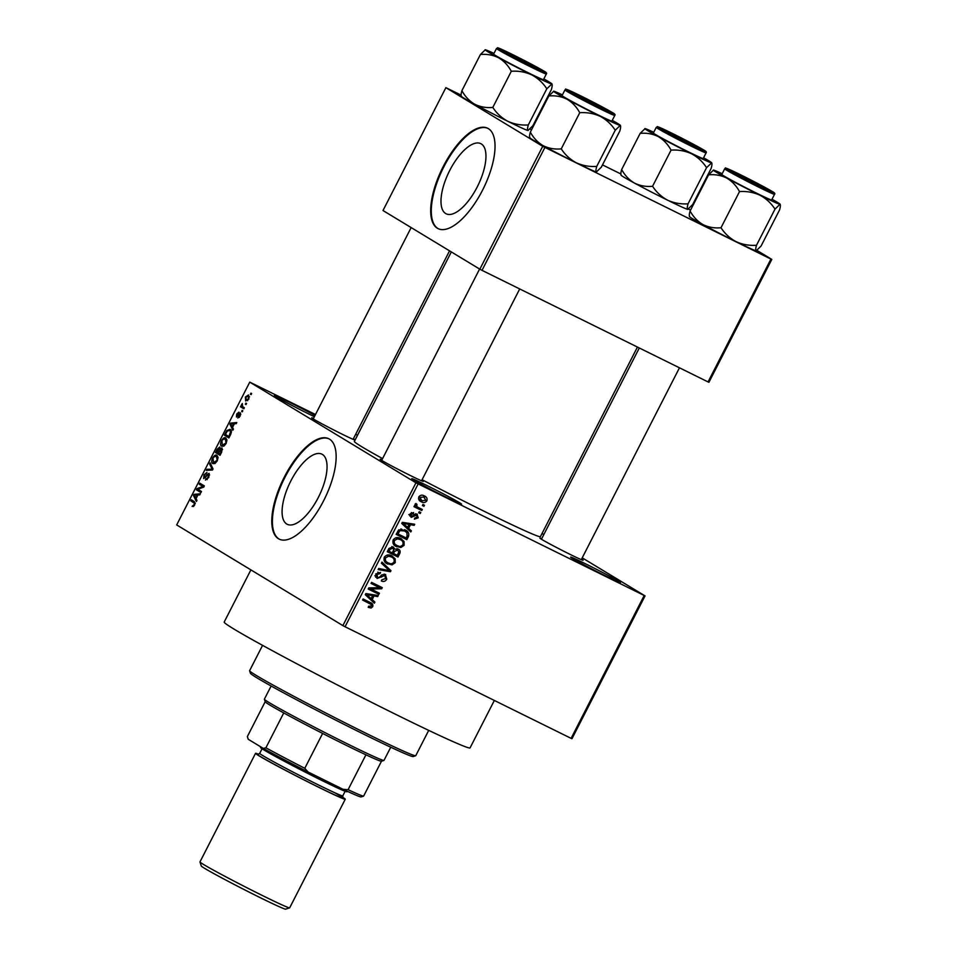 <?xml version="1.0" encoding="UTF-8"?>
<svg xmlns="http://www.w3.org/2000/svg" width="957" height="957" viewBox="0 0 957 957"><rect width="100%" height="100%" fill="white"/><g stroke="black" fill="none" stroke-linecap="round" stroke-linejoin="round"><path stroke-width="1.44" d="M314.363 416.714A27.992 0.897 -152.9 0 1 309.099 414.142A27.992 0.897 -152.9 0 1 274.36 395.48A27.992 0.897 -152.9 0 1 289.469 402.251A27.992 0.897 -152.9 0 1 315.009 415.446M426.87 485.486A27.992 0.897 -152.9 0 1 461.573 504.195A27.992 0.897 -152.9 0 1 446.5 497.377A27.992 0.897 -152.9 0 1 411.761 478.703A27.992 0.897 -152.9 0 1 426.87 485.486M585.708 563.9A27.992 0.897 -152.9 0 1 620.411 582.61A27.992 0.897 -152.9 0 1 605.338 575.791A27.992 0.897 -152.9 0 1 570.599 557.118A27.992 0.897 -152.9 0 1 585.708 563.9M318.286 497.532A39.117 15.982 -63.7 0 0 321.887 454.156A39.117 15.982 -63.7 0 0 290.856 480.916A39.117 15.982 -63.7 0 0 287.256 524.304A39.117 15.982 -63.7 0 0 318.286 497.532M323.598 500.81A55.984 22.884 -63.7 0 0 328.753 438.725A55.984 22.884 -63.7 0 0 284.337 477.029A55.984 22.884 -63.7 0 0 279.181 539.126A55.984 22.884 -63.7 0 0 323.598 500.81M329.052 438.88A55.984 22.884 -63.7 0 0 284.947 477.34A55.984 22.884 -63.7 0 0 279.492 539.269M581.569 559.115A24.26 0.778 -152.9 0 1 583.076 560.252A24.26 0.778 -152.9 0 1 570.001 554.33A24.26 0.778 -152.9 0 1 539.904 538.157A24.26 0.778 -152.9 0 1 541.698 538.707M421.822 480.247A24.26 0.778 -152.9 0 1 423.317 481.383A24.26 0.778 -152.9 0 1 410.254 475.462A24.26 0.778 -152.9 0 1 380.144 459.288A24.26 0.778 -152.9 0 1 381.951 459.85M353.372 438.785A24.26 0.778 -152.9 0 1 354.88 439.921A24.26 0.778 -152.9 0 1 341.805 434.011A24.26 0.778 -152.9 0 1 311.707 417.826A24.26 0.778 -152.9 0 1 313.501 418.388M494.338 700.452L470.078 747.86A138.095 4.438 -152.9 0 1 395.552 714.281A138.095 4.438 -152.9 0 1 224.201 622.038L250.89 569.882M637.434 347.068L540.43 536.626A104.504 3.361 -152.9 0 1 484.039 511.217A104.504 3.361 -152.9 0 1 422.085 479.72M382.585 458.606A104.504 3.361 -152.9 0 1 354.365 441.416L451.333 251.918M477.184 187.034A39.117 15.982 -63.7 0 0 480.785 143.646A39.117 15.982 -63.7 0 0 449.754 170.418A39.117 15.982 -63.7 0 0 446.153 213.794A39.117 15.982 -63.7 0 0 477.184 187.034M482.484 190.311A55.984 22.884 -63.7 0 0 487.639 128.226A55.984 22.884 -63.7 0 0 443.235 166.53A55.984 22.884 -63.7 0 0 438.079 228.627A55.984 22.884 -63.7 0 0 482.484 190.311M487.938 128.382A55.984 22.884 -63.7 0 0 443.845 166.829A55.984 22.884 -63.7 0 0 438.378 228.771M245.877 403.112L246.535 403.507L245.997 404.572L245.339 404.177L245.877 403.112M242.647 406.689L244.37 407.742L243.832 408.795L240.494 406.773L242.312 403.531L242.647 406.689M242.169 410.362L242.827 410.756L242.288 411.809L241.631 411.414L242.169 410.362M240.422 412.862L240.183 416.068L237.791 417.994L239.752 415.709L239.956 413.962L236.439 416.977L236.714 414.022L238.915 412.144L236.917 415.876L240.351 412.826M239.944 413.962L240.805 414.381L239.525 414.058M232.527 427.384L233.424 429.119L232.862 430.231L229.919 424.238L230.493 423.126L236.798 422.527L236.235 423.64L234.393 423.724L232.527 427.384M226.127 443.546L223.854 446.153L221.749 446.237C220.325 445.687 220.218 443.833 221.426 440.698C223.208 437.983 224.692 437.098 225.864 438.055L226.965 440.1L226.127 443.546M217.239 460.903L214.966 463.511L212.861 463.595C211.449 463.044 211.341 461.19 212.538 458.056C214.32 455.341 215.804 454.467 216.976 455.412L218.088 457.458L217.239 460.903M194.69 504.961L193.517 506.42L192.094 506.385L194.187 504.59L194.415 503.25L190.742 500.822L191.28 499.757L194.391 501.647L194.69 504.961M315.487 414.513L249.753 382.13L415.948 482.807L645.042 595.9L571.975 738.696L571.102 738.349L644.169 595.541M249.753 382.13L176.686 524.926L342.881 625.603L415.948 482.807M196.065 498.633L196.963 500.367L196.4 501.48L193.47 495.487L194.032 494.374L200.336 493.776L199.774 494.889L197.932 494.972L196.065 498.633M197.836 489.29L201.496 491.515L200.958 492.568L196.376 489.793L196.951 488.668L202.908 486.431L199.235 484.218L199.774 483.153L204.355 485.929L203.781 487.065L197.836 489.29M209.116 473.392L208.758 477.483L205.42 480.043L208.267 477.065L208.53 474.421L209.607 474.959L208.578 474.445L203.674 478.596L203.961 474.828L206.951 472.471L204.511 475.115L204.236 477.555L204.87 477.495L207.202 474.337L209.069 473.368M204.284 477.579L205.456 477.794M210.157 462.877L213.04 468.978L212.502 470.007L206.317 470.365L206.879 469.265L212.203 469.229L209.583 463.989L210.157 462.877M222.012 447.984L221.713 452.015L220.038 455.293L215.457 452.517L217.131 449.228L219.775 447.027L220.146 448.749L221.928 447.936M230.23 429.43C231.678 429.944 231.773 431.739 230.505 434.837L228.914 437.923L224.345 435.148L226.797 430.578L230.003 429.31M248.617 395.085L248.868 399.093L245.638 400.995L245.423 396.999L248.461 395.002M250.973 393.148L251.631 393.554L251.093 394.607L250.435 394.212L250.973 393.148M542.033 533.504L543.815 534.58M582.215 557.847L645.042 595.9M422.934 504.483L424.465 505.236L423.927 506.289L422.396 505.535L422.934 504.483M418.269 507.473L422.3 509.459L421.762 510.512L413.986 506.684L414.525 505.619L415.769 506.229L415.027 504.291L415.96 503.49L416.917 504.351L416.785 506.492L418.269 507.473L415.218 505.547M419.226 511.72L420.757 512.485L420.219 513.538L418.688 512.785L419.226 511.72M416.989 514.029L418.197 517.821L414.381 519.161L414.776 518.036L417.12 517.199L416.642 515.177L411.115 517.366L410.122 513.885L413.591 512.533L413.197 513.658L411.247 514.399L411.498 516.23L417.3 514.196M408.806 514.603L411.498 516.23M408.627 528.36L411.354 530.848L410.792 531.948L401.749 523.455L402.311 522.355L414.728 524.257L414.166 525.357L410.505 524.699L408.627 528.36L406.019 526.769L411.354 530.848M394.978 545.705L396.7 546.746C393.554 545.478 392.37 543.193 393.171 539.88C395.349 537.332 397.873 536.877 400.744 538.528L404.045 541.471L404.129 545.299L400.899 547.512L395.767 546.232M400.744 538.528L401.545 538.958M386.102 563.063L387.824 564.104C384.666 562.836 383.494 560.551 384.283 557.237C386.461 554.689 388.985 554.235 391.856 555.885L395.169 558.828L395.253 562.668L392.023 564.869L386.891 563.589M391.856 555.885L392.657 556.316M370.359 602.563C372.44 603.257 373.218 604.645 372.704 606.714L371.101 608.006L368.206 607.36L368.601 606.236L371.483 606.056L371.256 604.513L362.559 600.039L363.098 598.974L371.16 602.994M371.256 604.513L362.679 599.8M418.137 483.955L345.058 626.751L571.102 738.349M372.177 599.596L374.905 602.097L374.331 603.197L365.287 594.704L365.849 593.591L378.266 595.505L377.704 596.606L374.043 595.948L372.177 599.596L369.558 598.017L374.905 602.097M370.873 589.01L379.427 593.232L378.888 594.297L368.194 589.022L368.78 587.885L379.63 587.658L371.053 583.435L371.591 582.37L382.286 587.658L381.711 588.782L370.873 589.01L369.007 587.885M385.348 574.415L386.772 579.236C385.372 581.413 383.566 581.988 381.365 580.959L381.771 579.834L385.563 578.53L384.834 575.48L377.094 578.471L375.706 574.021L380.527 572.406L380.12 573.53L376.962 574.595L377.668 577.43L378.924 577.633L381.987 574.762L385.695 574.607M374.857 575.743L377.668 577.43M381.975 562.094L390.97 570.695L390.432 571.724L378.147 569.582L378.709 568.482L389.415 570.659L381.412 563.206L381.975 562.094M398.148 548.971C400.146 549.976 400.648 551.567 399.643 553.732L397.968 557.01L387.274 551.734L388.961 548.445L393.136 546.866L394.786 549.115L398.579 549.198M405.074 529.891C408.256 531.111 409.381 533.336 408.436 536.554L406.857 539.652L396.162 534.377L398.734 529.843L406.007 530.393M424.286 495.882C426.619 496.779 427.48 498.43 426.882 500.846C425.291 502.736 423.449 503.059 421.343 501.803C419.058 500.906 418.221 499.255 418.831 496.874C420.386 494.996 422.204 494.661 424.286 495.882L425.04 496.3M355.657 434.334L357.511 435.256M688.609 209.009L690.511 210.169M757.047 250.471L771.809 259.407L708.934 382.286L708.06 381.927L770.935 259.06L771.809 259.407M461.071 95.09L445.878 87.661L383.003 210.528L479.84 269.192L542.715 146.313L770.935 259.06M544.892 147.462L482.017 270.341L708.06 381.927M445.878 87.661L542.715 146.313M530.011 129.111L531.506 129.853M602.491 164.903L620.83 173.947M482.017 270.341L479.84 269.192M345.058 626.751L342.881 625.603M368.529 606.439L371.101 608.006M368.636 602.934L367.285 602.073M369.581 602.18L370.407 603.915M371.507 605.996L372.704 606.714M374.749 594.967L377.704 596.606M371.627 594.476L374.043 595.948M365.538 594.213L371.101 598.627L372.608 595.685L366.722 594.62L371.101 598.627M365.885 594.524L368.493 596.103M365.658 593.974L366.722 594.62M370.275 594.273L372.608 595.685M376.687 591.881L376.268 592.706L378.888 594.297M376.268 592.706L368.313 588.782M371.172 583.196L379.63 587.658M379.546 586.306L379.092 587.203L381.711 588.782M385.575 578.518L386.772 579.236M376.986 577.035L375.682 577.227M377.8 572.13L380.12 573.53M375.778 573.877L376.962 574.595M384.14 574.056L384.63 575.348M381.664 562.716L390.97 570.695M388.231 570.396L390.432 571.724M381.281 568.996L378.673 568.542M389.989 563.637L392.023 564.869M389.403 563.278L385.204 562.513M391.222 555.598L395.169 558.828M392.549 557.249L392.837 557.895M394.045 561.938L395.253 562.668M388.674 555.335L387.836 554.976M384.068 560.419L388.375 563.051C390.504 564.283 392.37 563.948 393.997 562.058C394.571 559.57 393.674 557.859 391.293 556.926L388.638 556.184L385.539 557.847C384.953 560.395 385.898 562.13 388.375 563.051M384.343 557.13L385.539 557.847M386.915 555.132L388.638 556.184M395.767 554.605L395.349 555.419L397.968 557.01M395.349 555.419L387.394 551.495M391.856 546.531L394.786 549.115M397.023 548.576L397.598 550M389.068 551.292L392.262 552.871L393.746 549.725L392.765 548.014L390.013 549.45L389.068 551.292L387.872 550.574M393.506 553.481L397.263 555.335L398.83 551.938L397.622 550.036L394.583 551.399L393.506 553.481L392.31 552.763M393.375 550.67L394.583 551.399M398.878 546.28L400.899 547.512M398.291 545.921L394.081 545.155M400.11 538.241L404.045 541.471M401.426 539.892L401.725 540.538M402.933 544.581L404.129 545.299M397.55 537.978L396.712 537.619M392.956 543.062L397.263 545.693C399.38 546.926 401.258 546.591 402.885 544.689C403.459 542.212 402.55 540.502 400.17 539.569L397.526 538.827L394.416 540.49C393.841 543.038 394.786 544.772 397.263 545.693M393.231 539.772L394.416 540.49M395.803 537.774L397.526 538.827M407.239 535.824L408.436 536.554M404.655 537.248L404.237 538.061L406.857 539.652M404.237 538.061L396.282 534.138M404.572 529.652L406.282 532.044M401.904 529.353L400.887 528.91M397.956 533.934L406.139 537.978L407.12 536.076L406.916 532.654L404.524 530.932L399.894 530.657L397.956 533.934L396.76 533.205M397.717 531.338L398.913 532.068M398.662 529.915L399.894 530.657M411.211 523.718L414.166 525.357M408.089 523.24L410.505 524.699M402 522.965L407.562 527.379L409.07 524.436L403.184 523.371L407.562 527.379M402.347 523.276L404.955 524.855M402.119 522.725L403.184 523.371M406.737 523.024L409.07 524.436M417.132 517.175L418.197 517.821M414.393 514.244L415.805 515.105M410.673 515.727L409.871 516.014M411.366 512.557L413.197 513.658M410.194 513.753L411.247 514.399M409.752 515.165L411.354 516.146M415.709 513.694L415.972 514.758M418.759 512.653L420.219 513.538M419.561 508.107L419.142 508.933L421.762 510.512M419.142 508.933L414.106 506.444M415.721 503.621L416.917 504.351M415.063 504.231L416.391 505.033M422.468 505.404L423.927 506.289M425.817 500.2L426.882 500.846M422.145 500.87L419.537 500.571M423.544 495.559L424.561 497.401M418.532 498.753L421.881 500.75L425.781 500.272L423.819 496.97L419.92 497.449L421.881 500.75M418.867 496.803L419.92 497.449M195.192 503.621L194.415 503.25M195.252 503.047L190.742 500.822M194.905 496.205L193.47 495.487M197.776 495.283L194.032 494.374M195.515 495.116L194.271 495.14L195.718 497.951L197.214 495.008M201.173 492.161L196.376 489.793M198.051 489.206L196.951 488.668M203.853 486.91L202.908 486.431M204.02 486.575L199.235 484.218M207.226 479.613L205.899 478.955M207.825 474.636L207.202 474.337M208.805 470.222L206.879 469.265M211.007 464.683L209.583 463.989M216.282 456.381L218.064 457.267L215.158 456.286L212.538 458.056M213.088 458.367L213.411 462.542L215.146 463.403L213.686 462.686M217.263 460.867L216.426 456.465L215.158 456.286M213.411 462.542L216.701 460.592M220.242 454.874L215.457 452.517M220.804 449.072L220.146 448.749M216.533 451.776L217.897 452.613L219.261 448.091L220.182 448.558L219.309 448.127L216.533 451.776M220.086 449.814L219.44 449.491M218.435 452.936L220.038 453.905L221.689 450.532L221.438 449.024L222.586 449.587L221.474 449.036L218.435 452.936M225.158 439.024L226.953 439.909L224.046 438.928L221.426 440.698M221.964 441.01L222.299 445.184L224.022 446.046M224.034 446.046L222.574 445.316M226.139 443.51L225.314 439.107L224.046 438.928M222.299 445.184L225.577 443.235M229.13 437.516L224.345 435.148M227.419 430.877L226.797 430.578M231.427 431.344L229.692 430.483L227.24 431.105L225.421 434.418L228.926 436.548L230.589 431.583L229.501 430.375L231.427 431.332M231.45 432.002L230.589 431.583M231.367 424.956L229.919 424.238M231.989 423.867L230.493 423.126M231.343 424.908L232.168 426.702L233.675 423.76L230.721 423.891L231.343 424.908M239.298 417.408L238.281 416.905M237.815 416.319L236.917 415.876M238.042 416.044L237.372 415.709M242.312 411.761L241.631 411.414M243.975 408.495L240.494 406.773M242.288 406.39L241.571 406.043M242.253 404.727L241.619 404.428M246.021 404.512L245.339 404.177M248.904 399.021L247.983 396.09L249.514 396.856L248.114 396.162L245.877 397.322L246.176 399.93L247.684 400.684L246.416 400.05M246.176 399.93L248.413 398.782M251.117 394.547L250.435 394.212M415.673 755.743L413.161 756.556A91.441 2.943 -152.9 0 1 363.899 734.258A91.441 2.943 -152.9 0 1 250.435 673.285L249.621 670.773A93.308 3.003 27.1 0 0 365.407 732.99A93.308 3.003 27.1 0 0 415.673 755.743A93.308 3.003 27.1 0 0 415.757 755.683L428.712 730.37M262.577 645.353L249.621 670.666A93.308 3.003 27.1 0 0 249.621 670.773M527.953 130.499L528.144 130.511A37.562 1.208 -152.9 0 1 528.144 130.511A37.562 1.208 -152.9 0 1 527.953 130.499C527.247 130.164 527.367 128.31 528.312 124.936L546.806 88.786L551.974 83.941A37.562 1.208 -152.9 0 1 551.746 84.013C552.44 84.348 552.321 86.202 551.388 89.575L532.882 125.726L527.953 130.499A37.562 1.208 -152.9 0 1 507.916 121.348C501.743 118.046 496.707 113.393 492.807 107.423C486.347 108.045 480.306 106.981 474.708 104.217C469.385 101.083 465.114 96.573 461.896 90.676L480.402 54.525C486.862 53.903 492.903 54.968 498.501 57.731A37.562 1.208 -152.9 0 1 487.795 51.702A37.562 1.208 -152.9 0 1 485.139 49.74A37.562 1.208 -152.9 0 1 485.331 49.752L480.402 54.525M502.078 50.434A24.26 0.778 -152.9 0 1 500.344 49.214A24.26 0.778 -152.9 0 1 517.426 57.073A24.26 0.778 -152.9 0 1 541.794 70.04A24.26 0.778 -152.9 0 1 543.504 71.308A24.26 0.778 -152.9 0 1 525.764 63.054A24.26 0.778 -152.9 0 1 502.078 50.434M495.63 55.566A27.992 0.897 27.1 0 0 523.347 70.328A27.992 0.897 27.1 0 0 543.456 79.634L546.339 73.988A27.992 0.897 -152.9 0 1 526.23 64.681A27.992 0.897 -152.9 0 1 498.513 49.92A27.992 0.897 -152.9 0 1 496.504 48.484L493.621 54.13A27.992 0.897 27.1 0 0 495.63 55.566M492.807 107.423L511.313 71.261C518.538 70.77 525.333 71.966 531.709 74.861C537.882 78.163 542.906 82.804 546.806 88.786M551.746 84.013A37.562 1.208 -152.9 0 1 531.709 74.861A37.562 1.208 27.1 0 1 498.501 57.731C503.825 60.865 508.095 65.375 511.313 71.261M461.896 90.676C460.951 94.037 460.831 95.891 461.537 96.238M528.312 124.936C521.075 125.427 514.28 124.231 507.916 121.348A37.562 1.208 -152.9 0 1 474.708 104.217A37.562 1.208 -152.9 0 1 461.31 96.31L461.154 95.844M543.827 78.917A37.562 1.208 -152.9 0 1 551.974 83.941M485.331 49.752A37.562 1.208 -152.9 0 1 493.979 53.413M519.173 58.09A20.528 0.658 27.1 0 0 503.681 50.877A20.528 0.658 27.1 0 0 524.699 62.384A20.528 0.658 27.1 0 0 540.215 69.562A20.528 0.658 27.1 0 0 519.173 58.09M579.2 95.401A20.528 0.658 27.1 0 0 572.119 92.327A20.528 0.658 27.1 0 0 581.928 98.033A20.528 0.658 27.1 0 0 601.546 107.997A20.528 0.658 27.1 0 0 608.652 111.024A20.528 0.658 27.1 0 0 598.304 105.079A20.528 0.658 27.1 0 0 579.2 95.401M692.868 145.404A20.528 0.658 27.1 0 0 699.962 148.431A20.528 0.658 27.1 0 0 689.614 142.485A20.528 0.658 27.1 0 0 670.51 132.808A20.528 0.658 27.1 0 0 663.428 129.733A20.528 0.658 27.1 0 0 673.238 135.439A20.528 0.658 27.1 0 0 692.868 145.404M752.884 182.703A20.528 0.658 27.1 0 0 768.399 189.893A20.528 0.658 27.1 0 0 747.369 178.421A20.528 0.658 27.1 0 0 731.878 171.195A20.528 0.658 27.1 0 0 752.884 182.703M271.13 686.013L264.383 699.172A67.181 2.165 27.1 0 0 264.383 699.256A67.181 2.165 27.1 0 0 269.216 702.641A67.181 2.165 27.1 0 0 334.794 737.584A67.181 2.165 27.1 0 0 383.936 760.432A67.181 2.165 27.1 0 0 383.996 760.384L390.743 747.214M383.936 760.432L381.424 761.246A65.315 2.105 -152.9 0 1 365.933 754.81A65.315 2.105 -152.9 0 1 322.629 733.433A65.315 2.105 -152.9 0 1 283.75 712.929A65.315 2.105 -152.9 0 1 269.886 705.058A65.315 2.105 -152.9 0 1 265.197 701.768L264.383 699.256M363.648 796.068L381.472 761.222L363.648 796.057A65.315 2.105 27.1 0 0 363.648 796.057A65.315 2.105 27.1 0 1 363.588 796.116A65.315 2.105 27.1 0 1 348.097 789.681L343.132 789.322L308.046 771.988A63.449 2.046 -152.9 0 1 263.295 748.398L248.258 739.294A63.449 2.046 -152.9 0 1 248.162 739.139L247.349 736.567L248.258 739.294M365.933 754.81L348.097 789.681M322.629 733.433L304.793 768.304L308.046 771.988M265.185 701.72L247.349 736.567A65.315 2.105 27.1 0 1 247.361 736.555L265.185 701.72M263.295 748.398L265.902 747.8A65.315 2.105 27.1 0 0 304.793 768.304M283.75 712.929L265.902 747.8M363.588 796.116L361.076 796.918A63.449 2.046 -152.9 0 1 343.132 789.322M289.648 907.858L285.629 909.15A47.395 1.519 -152.9 0 1 260.089 897.594A47.395 1.519 -152.9 0 1 201.281 865.989L199.977 861.97A50.386 1.615 27.1 0 0 262.505 895.573A50.386 1.615 27.1 0 0 289.648 907.858A50.386 1.615 27.1 0 0 289.684 907.822L345.262 799.227A50.386 1.615 27.1 0 0 342.69 797.277M258.641 754.272A50.386 1.615 27.1 0 0 255.543 753.326L199.977 861.91A50.386 1.615 27.1 0 0 199.977 861.97M347.786 791.499L346.948 791.774A48.52 1.555 -152.9 0 1 320.81 779.943A48.52 1.555 -152.9 0 1 260.603 747.584L260.28 746.568M255.543 753.326A50.386 1.615 27.1 0 0 318.071 786.977A50.386 1.615 27.1 0 0 345.262 799.227M596.749 166.398L615.243 130.248L620.184 125.463C620.89 125.798 620.77 127.652 619.825 131.025L601.319 167.188L596.39 171.961C595.685 171.626 595.804 169.772 596.749 166.398C589.524 166.889 582.717 165.693 576.353 162.81C570.181 159.496 565.144 154.855 561.257 148.873C554.785 149.507 548.756 148.431 543.145 145.679A37.562 1.208 -152.9 0 1 532.451 139.65A37.562 1.208 -152.9 0 1 529.747 137.76L529.604 137.306M596.618 171.949A37.562 1.208 -152.9 0 1 596.582 171.961L596.39 171.961A37.562 1.208 -152.9 0 1 576.353 162.81A37.562 1.208 -152.9 0 1 543.145 145.679C537.822 142.545 533.551 138.023 530.334 132.138C529.4 135.487 529.281 137.341 529.987 137.7M612.265 120.379A37.562 1.208 -152.9 0 1 617.72 123.513A37.562 1.208 -152.9 0 1 620.411 125.403A37.562 1.208 -152.9 0 1 620.184 125.463L620.411 125.403M610.231 111.502A24.26 0.778 -152.9 0 1 611.954 112.759A24.26 0.778 -152.9 0 1 594.201 104.516A24.26 0.778 -152.9 0 1 570.516 91.896A24.26 0.778 -152.9 0 1 568.781 90.676A24.26 0.778 -152.9 0 1 585.863 98.535A24.26 0.778 -152.9 0 1 610.231 111.502M564.941 89.946L562.058 95.58A27.992 0.897 27.1 0 0 564.068 97.028A27.992 0.897 27.1 0 0 591.785 111.79A27.992 0.897 27.1 0 0 611.894 121.084L614.789 115.45A27.992 0.897 -152.9 0 1 594.68 106.143A27.992 0.897 -152.9 0 1 566.963 91.382A27.992 0.897 -152.9 0 1 564.941 89.946C568.757 89.802 560.216 86.931 572.92 92.111L612.444 112.591C614.753 113.811 615.53 114.756 614.789 115.45M561.257 148.873L579.751 112.723C586.976 112.232 593.783 113.428 600.147 116.311C606.319 119.625 611.356 124.266 615.243 130.248M530.334 132.138L548.84 95.987C555.299 95.365 561.34 96.43 566.939 99.181C572.274 102.327 576.545 106.837 579.751 112.723M620.184 125.463A37.562 1.208 -152.9 0 1 600.147 116.311A37.562 1.208 -152.9 0 1 566.939 99.181A37.562 1.208 -152.9 0 1 553.577 91.202A37.562 1.208 -152.9 0 1 553.768 91.202L548.84 95.987M553.768 91.202A37.562 1.208 -152.9 0 1 562.429 94.875M687.7 209.368L687.904 209.368A37.562 1.208 -152.9 0 1 687.904 209.368A37.562 1.208 -152.9 0 1 687.7 209.368C686.994 209.033 687.114 207.179 688.059 203.805L706.565 167.654L711.721 162.81A37.562 1.208 -152.9 0 1 711.494 162.881C712.199 163.216 712.08 165.071 711.135 168.432L692.641 204.595L687.7 209.368A37.562 1.208 -152.9 0 1 667.663 200.216C661.49 196.903 656.466 192.261 652.566 186.28C646.095 186.914 640.066 185.837 634.467 183.086C629.132 179.952 624.861 175.43 621.655 169.545L640.149 133.394C646.621 132.772 652.65 133.836 658.249 136.588A37.562 1.208 -152.9 0 1 647.554 130.571A37.562 1.208 -152.9 0 1 644.886 128.609A37.562 1.208 -152.9 0 1 645.09 128.609L640.149 133.394M661.837 129.303A24.26 0.778 -152.9 0 1 660.091 128.082A24.26 0.778 -152.9 0 1 677.185 135.942A24.26 0.778 -152.9 0 1 701.541 148.909A24.26 0.778 -152.9 0 1 703.263 150.177A24.26 0.778 -152.9 0 1 685.511 141.923A24.26 0.778 -152.9 0 1 661.837 129.303M655.378 134.435A27.992 0.897 27.1 0 0 683.095 149.196A27.992 0.897 27.1 0 0 703.204 158.503L706.099 152.857A27.992 0.897 -152.9 0 1 685.99 143.55A27.992 0.897 -152.9 0 1 658.272 128.788A27.992 0.897 -152.9 0 1 656.263 127.353L653.368 132.999A27.992 0.897 27.1 0 0 655.378 134.435M652.566 186.28L671.06 150.129C678.298 149.639 685.092 150.835 691.456 153.718C697.629 157.032 702.665 161.673 706.565 167.654M711.494 162.881A37.562 1.208 -152.9 0 1 691.456 153.718A37.562 1.208 27.1 0 1 658.249 136.588C663.584 139.734 667.854 144.244 671.06 150.129M621.655 169.545C620.71 172.894 620.591 174.748 621.296 175.107M688.059 203.805C680.834 204.296 674.039 203.099 667.663 200.216A37.562 1.208 -152.9 0 1 634.467 183.086A37.562 1.208 -152.9 0 1 621.057 175.167L620.914 174.712M703.574 157.785A37.562 1.208 -152.9 0 1 711.721 162.81M645.09 128.609A37.562 1.208 -152.9 0 1 653.739 132.281M756.497 245.267L775.003 209.116L779.931 204.331C780.637 204.666 780.517 206.521 779.572 209.894L761.078 246.045L756.138 250.83C755.444 250.495 755.563 248.641 756.497 245.267C749.271 245.758 742.476 244.561 736.112 241.678C729.94 238.365 724.904 233.723 721.004 227.742C714.544 228.364 708.503 227.299 702.905 224.548A37.562 1.208 -152.9 0 1 692.198 218.519A37.562 1.208 -152.9 0 1 689.507 216.629L689.351 216.174M756.365 250.818A37.562 1.208 -152.9 0 1 756.341 250.83L756.138 250.83A37.562 1.208 -152.9 0 1 736.112 241.678A37.562 1.208 -152.9 0 1 702.905 224.548C697.569 221.402 693.299 216.892 690.093 211.007C689.148 214.356 689.028 216.21 689.734 216.569M772.012 199.235A37.562 1.208 -152.9 0 1 777.467 202.382A37.562 1.208 -152.9 0 1 780.17 204.272A37.562 1.208 -152.9 0 1 779.931 204.331L780.17 204.272M769.978 190.359A24.26 0.778 -152.9 0 1 771.701 191.627A24.26 0.778 -152.9 0 1 753.949 183.385A24.26 0.778 -152.9 0 1 730.275 170.765A24.26 0.778 -152.9 0 1 728.528 169.533A24.26 0.778 -152.9 0 1 745.623 177.404A24.26 0.778 -152.9 0 1 769.978 190.359M724.7 168.803L721.805 174.449A27.992 0.897 27.1 0 0 723.815 175.897A27.992 0.897 27.1 0 0 751.532 190.658A27.992 0.897 27.1 0 0 771.653 199.953L774.536 194.307A27.992 0.897 -152.9 0 1 754.427 185.012A27.992 0.897 -152.9 0 1 726.71 170.25A27.992 0.897 -152.9 0 1 724.7 168.803C728.516 168.659 719.975 165.8 732.667 170.98L772.191 191.46C774.5 192.668 775.29 193.625 774.536 194.307M721.004 227.742L739.51 191.591C746.735 191.101 753.53 192.297 759.894 195.18C766.067 198.494 771.103 203.135 775.003 209.116M690.093 211.007L708.587 174.856C715.058 174.222 721.088 175.287 726.698 178.05C732.021 181.184 736.292 185.706 739.51 191.591M779.931 204.331A37.562 1.208 -152.9 0 1 759.894 195.18A37.562 1.208 -152.9 0 1 726.698 178.05A37.562 1.208 -152.9 0 1 713.324 170.071A37.562 1.208 -152.9 0 1 713.527 170.071L708.587 174.856M713.527 170.071A37.562 1.208 -152.9 0 1 722.176 173.731M367.021 593.771L369.223 595.11M380.372 576.461L381.46 577.119M398.447 553.014L399.643 553.732M388.817 548.732L390.013 549.45M403.471 522.522L405.684 523.862M413.484 515.105L414.836 515.931M195.228 503.382L193.888 502.724M212.586 469.863L211.27 469.205M213.028 468.978L211.712 468.332M238.831 414.943L238.173 414.62M499.937 49.381A26.868 0.861 27.1 0 0 531.362 65.949A26.868 0.861 27.1 0 0 543.923 71.093A26.868 0.861 27.1 0 0 512.509 54.525A26.868 0.861 27.1 0 0 499.937 49.381M334.424 792.575A48.52 1.555 -152.9 0 1 317.413 786.582A48.52 1.555 -152.9 0 1 272.877 763.554A48.52 1.555 -152.9 0 1 258.199 754.331M262.074 748.757L259.718 753.362A46.654 1.495 27.1 0 0 317.616 784.525A46.654 1.495 27.1 0 0 342.785 795.865L342.989 797.791M612.372 112.555A26.868 0.861 27.1 0 0 580.959 95.987A26.868 0.861 27.1 0 0 568.386 90.843A26.868 0.861 27.1 0 0 599.8 107.399A26.868 0.861 27.1 0 0 612.372 112.555M659.696 128.25A26.868 0.861 27.1 0 0 691.11 144.806A26.868 0.861 27.1 0 0 703.682 149.962A26.868 0.861 27.1 0 0 672.269 133.394A26.868 0.861 27.1 0 0 659.696 128.25M772.12 191.424A26.868 0.861 27.1 0 0 740.706 174.856A26.868 0.861 27.1 0 0 728.133 169.7A26.868 0.861 27.1 0 0 759.547 186.268A26.868 0.861 27.1 0 0 772.12 191.424M370.61 604.046L368.002 602.455M417.719 507.174L415.099 505.583M546.339 73.988C547.093 73.294 546.315 72.349 543.995 71.129L502.329 49.656C494.745 46.618 499.075 47.886 496.504 48.484M313.226 418.927L411.151 227.575M353.097 439.323L449.551 250.842M479.589 269.037L381.676 460.377M519.711 288.942L421.547 480.785M581.294 559.654L679.458 367.811M541.423 539.246L639.3 347.989M345.142 791.272L342.785 795.865M258.043 754.319L259.718 753.362M706.099 152.857C706.84 152.163 706.063 151.218 703.754 149.998L662.077 128.525C654.492 125.487 658.823 126.755 656.263 127.353"/></g></svg>
